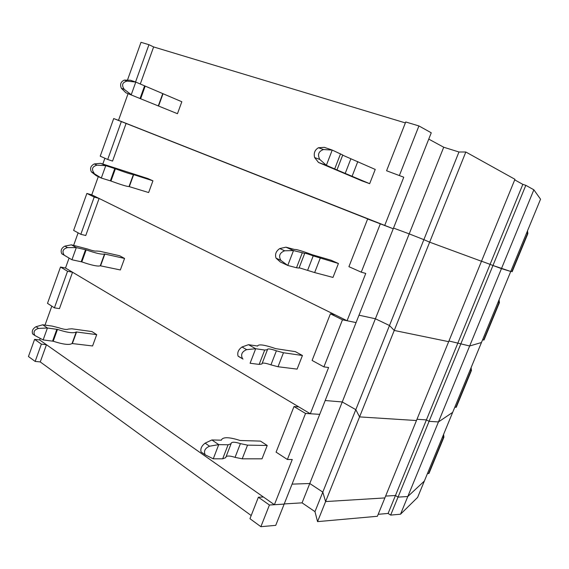 <?xml version="1.0" encoding="UTF-8"?>
<svg xmlns="http://www.w3.org/2000/svg" width="569" height="569" viewBox="0 0 569 569"><rect width="100%" height="100%" fill="white"/><g stroke="black" fill="none" stroke-linecap="round" stroke-linejoin="round"><path stroke-width="0.85" d="M481.459 342.517L469.66 345.988L448.941 340.987L469.66 345.988L438.443 421.942L429.09 421.345L426.409 419.886L429.09 421.345L438.443 421.942L452.668 412.369L438.443 421.942L407.795 496.517L424.353 481.061L407.795 496.517L398.037 497.114L395.448 495.507L398.037 497.114L492.96 265.488L490.08 264.357L492.96 265.488L525.813 185.323L533.857 189.797L540.55 199.186L417.625 497.377L400.526 514.212L390.668 515.094L398.037 497.114L407.795 496.517L400.526 514.212M378.186 514.305L388.101 513.444L390.668 515.094M428.756 139.113L443.713 147.229L409.203 233.873L393.513 228.077L409.203 233.873L375.391 318.768L358.996 315.19L375.384 318.768L342.246 401.963L325.191 400.526L342.246 401.963L309.771 483.515L292.075 484.127L309.771 483.515L322.801 492.114L325.603 501.566L384.879 497.925L377.382 516.282L317.552 521.624L314.977 511.652L302.068 502.847L284.223 503.935M269.422 505.016L284.159 504.113L275.737 525.358L260.879 526.688L249.955 518.693L258.383 497.228L269.422 505.016L260.879 526.688M251.199 515.535L40.264 361.934L35.157 361.429L28.45 356.521L34.602 339.352L41.373 344.124L35.157 361.429M287.381 459.489L276.093 452.135L293.995 406.551L305.539 413.45L287.381 459.489L292.267 459.482L274.4 504.71L39.681 339.963L34.602 339.352M258.383 497.228L263.383 496.979L46.459 344.729L40.264 361.934M302.068 502.847L309.771 483.515L322.801 492.107L325.603 501.566L317.552 521.624M443.713 147.229L458.963 151.987L423.869 239.656L409.203 233.873L423.869 239.656L389.488 325.525L375.391 318.768L389.488 325.525L355.81 409.659L342.246 401.963L355.81 409.666L314.977 511.652M213.268 458.813L218.731 444.617L209.563 446.21C205.004 448.201 203.538 451.068 205.174 454.809L213.268 458.813L222.671 458.813L225.687 457.682L231.071 443.756L228.091 444.787L218.731 444.617L211.888 439.958L221.256 440.178L221.633 439.545C223.574 436.843 229.734 437.163 240.104 440.498L260.481 441.103L267.224 445.491L247.536 445.136L240.388 443.621C235.196 441.949 232.124 441.793 231.17 443.144L231.071 443.756M33.301 334.416L32.696 333.982C31.594 331.066 32.71 328.64 36.053 326.713L42.725 324.792L47.426 327.993L38.543 328.427C34.225 329.693 33.016 332.061 34.901 335.525L43.144 339.921L53.216 341.229C63.173 344.451 69.454 345.212 72.057 343.527L92.576 345.959L96.709 334.643L76.253 331.955C73.693 333.519 67.434 332.68 57.469 329.423L47.426 327.993L43.144 339.921M201.604 452.319L201.056 451.921C200.26 448.777 201.618 445.854 205.117 443.151L211.888 439.958M42.725 324.792L52.149 326.087L58.863 327.801C63.792 329.415 66.922 329.849 68.252 329.081L71.85 328.797L91.979 331.571L96.709 334.643M267.224 445.491L262.01 458.82L242.216 458.82L235.061 457.362C230.58 455.904 227.6 455.648 226.106 456.594M471.025 367.837L471.445 370.426L456.253 407.276L454.78 407.248M514.717 179.868L522.833 184.37L490.08 264.357L481.516 261.199L490.08 264.357L426.409 419.886L416.985 419.268L426.409 419.886L395.448 495.507L385.626 496.083L395.448 495.507L388.101 513.444M355.81 409.659L359.565 416.899L416.465 420.534L384.872 497.925M293.995 406.551L298.81 406.899L72.547 272.231L67.555 271.242L60.506 267.032L65.499 268.035L310.325 413.755L319.714 414.353L284.159 504.106L274.4 504.71M443.479 434.659L443.543 437.291L443.92 437.177L428.969 473.436L427.419 473.621M458.963 151.987L465.826 152.001L429.652 242.174L423.869 239.656L429.652 242.174L394.239 330.454L389.488 325.525L394.239 330.454L448.664 341.663L416.465 420.534L359.565 416.899L325.603 501.566L384.879 497.925M128.068 93.679L118.494 120.351L393.215 228.752M527.484 230.872L527.868 233.617L512.171 271.69L510.855 271.207M533.857 189.797L501.46 268.618L492.96 265.488L510.756 271.463L501.46 268.618L469.66 345.988L481.466 342.517M465.826 152.001L514.952 179.292L481.488 261.263L429.652 242.174L481.417 261.235M499.027 299.92L499.426 302.58L483.984 340.034L482.59 339.785M118.58 120.386L113.7 118.551L121.332 121.567L107.705 159.484L100.222 156.162L113.7 118.551M98.295 176.639L91.765 194.833L347.069 320.738L365.753 273.44L361.258 272.167L348.918 266.676L367.638 218.994L372.062 220.623L121.332 121.567M367.638 218.994L393.236 228.766L319.714 414.353L305.539 413.45M522.833 184.37L525.813 185.323M405.37 122.911L153.63 46.935L148.943 44.702L141.005 42.312L127.442 80.172M323.562 149.533C318.576 151.262 317.31 154.555 319.764 159.42L326.357 165.302L318.512 162.464L314.65 157.585C313.526 153.21 314.785 149.932 318.427 147.748L324.323 147.343L332.225 150.074L326.357 165.302L336.983 169.932L342.751 155.01L332.225 150.074L323.562 149.533L318.427 147.748M72.547 272.231L59.446 308.633L54.411 307.843L47.497 303.348L60.506 267.032M67.555 271.242L54.411 307.843M355.81 409.666L359.565 416.899L394.239 330.454L448.664 341.663L481.488 261.263M46.459 344.729L41.373 344.124M310.325 413.755L328.598 367.51L323.903 366.884L312.097 360.447L330.404 313.825L335.027 314.806L99.098 198.453L85.77 235.502L80.826 234.321L73.629 230.395L86.872 193.439L94.205 197.066L80.826 234.321M330.404 313.825L342.474 319.799L356.066 322.595L347.069 320.738M342.474 319.799L323.903 366.884M119.639 255.751L124.561 258.44L120.351 269.955L100.272 265.78C97.953 266.641 91.801 265.346 81.815 261.896L71.943 259.763L61.751 253.703C60.371 250.531 61.416 247.999 64.902 246.114L71.395 244.841L87.299 248.945C92.249 250.673 95.315 251.37 96.495 251.021L99.931 251.292L119.639 255.751M65.499 268.027L69.062 258.091M73.636 245.346L78.124 232.842M302.438 355.497L283.462 352.752L276.392 350.81C271.185 349.01 268.205 348.513 267.458 349.309L267.444 349.715L264.706 350.042L255.68 348.733L246.662 349.651C241.882 351.635 240.516 354.658 242.558 358.719L238.098 356.13C237.081 352.666 238.383 349.622 242.003 346.99L248.497 344.686L257.544 346.03L257.821 345.646C259.35 344.053 265.31 345.049 275.716 348.648L295.389 351.649L302.438 355.497L297.103 369.117L278.021 366.742L270.936 364.864C266.448 363.307 263.532 362.773 262.209 363.25M91.773 194.84L86.872 193.439M248.497 344.686L255.68 348.733L250.083 363.257L259.158 364.395L261.932 363.961L267.444 349.715M386.579 170.757L403.762 177.208L386.579 170.757L405.733 121.972L418.926 125.941L431.259 132.797L393.236 228.766M144.604 85.848L181.831 101.751L177.464 113.7L125.913 92.797L121.382 88.287C119.753 84.44 120.728 81.716 124.305 80.122L130.422 80.229L135.778 82.078L127.143 81.111C122.349 82.285 121.368 85.016 124.206 89.305L131.24 94.724L135.778 82.078L144.604 85.848L140.095 98.359M125.913 92.797L177.464 113.7M153.63 46.935L140.294 84.006M403.762 177.208L384.651 225.601M342.687 155.173L375.234 169.441L369.665 183.68L336.983 169.932M318.512 162.464L362.019 180.899L369.665 183.68M126.126 123.366L112.555 161.077L107.705 159.484M147.805 178.531L152.933 180.821L148.644 192.55L129.021 186.561C126.994 186.561 120.984 184.719 110.969 181.034L101.303 178.047L96.204 175.657L91.41 171.909C89.71 168.46 90.677 165.799 94.312 163.929L100.621 163.331L147.805 178.531M102.811 164.036L104.895 158.232M338.434 263.504L313.22 255.872C307.993 253.938 305.119 253.084 304.593 253.305L293.497 250.58L285.965 247.174L294.856 249.571C295.944 249.137 301.705 250.844 312.132 254.706L331.066 260.218L338.434 263.504L332.979 277.43L314.643 272.572L299.145 267.75M39.681 339.963L40.228 338.434M45.015 325.105L51.815 306.158M418.926 125.941L399.488 175.245M99.098 198.453L94.205 197.066M148.943 44.702L135.543 82M380.263 223.987L361.258 272.167M304.657 253.497L299.024 268.07L296.499 267.764L287.765 265.453L293.497 250.58L284.656 250.787C279.635 252.792 278.376 255.993 280.894 260.396L287.765 265.453L280.289 261.946L276.043 258.134C274.77 254.322 276.015 251.128 279.763 248.553L285.965 247.174M124.561 258.44L104.547 253.994C102.271 254.727 96.14 253.347 86.154 249.869L76.31 247.607L71.943 259.763L62.092 253.966M71.395 244.841L76.31 247.607L67.498 247.593C62.953 248.881 61.85 251.391 64.176 255.111L64.681 255.467M152.933 180.821L133.381 174.555C131.403 174.413 125.408 172.492 115.393 168.773L105.756 165.657L101.303 178.047L91.445 171.938M100.621 163.331L105.756 165.657L97.029 165.166C92.235 166.518 91.26 169.185 94.098 173.161L94.148 173.204M38.543 328.427L36.053 326.713M209.563 446.21L205.117 443.151M56.857 329.266L52.597 341.073M57.469 329.423L53.216 341.229M76.253 331.955L72.057 343.527M76.58 331.926L72.384 343.491M228.091 444.787L222.671 458.813M240.388 443.621L235.061 457.362M247.536 445.136L242.216 458.82M498.081 302.21L499.12 302.523L483.657 340.02M163.04 93.721L158.595 105.955M162.762 93.593L158.317 105.834M283.462 352.752L278.021 366.742M276.392 350.81L270.936 364.864M264.706 350.042L259.158 364.395M104.86 254.016L100.578 265.794M104.547 253.994L100.272 265.78M86.154 249.869L81.815 261.896M85.542 249.684L81.203 261.719M67.498 247.593L64.902 246.114M243.041 359.075L238.404 356.379M246.662 349.651L242.003 346.99M470.015 370.277L471.104 370.455L455.89 407.347M442.412 437.248L443.543 437.291L428.578 473.593M133.672 174.626L129.312 186.632M133.381 174.555L129.021 186.561M319.764 159.42L314.65 157.585M127.143 81.111L124.305 80.122M124.206 89.305L121.382 88.287M526.61 233.006L527.598 233.461L511.88 271.584M357.794 161.589L352.104 176.234M350.895 158.737L345.191 173.445M340.539 153.815L334.721 168.858M145.202 86.097L140.699 98.601M320.205 258.262L314.643 272.572M313.22 255.872L307.637 270.247M302.175 253.077L296.499 267.764M115.393 168.773L110.969 181.034M114.789 168.559L110.365 180.828M284.656 250.787L279.763 248.553M280.944 260.438L276.079 258.162M97.029 165.166L94.312 163.929M32.696 333.982L34.901 335.525M201.056 451.921L205.174 454.809M221.391 440.171L221.633 439.545M257.672 346.037L257.821 345.646M61.751 253.703L64.176 255.111M238.098 356.13L242.558 358.719M443.92 437.177L443.6 434.375M527.868 233.617L527.52 230.786M499.426 302.58L499.084 299.778M276.043 258.134L280.894 260.396M91.41 171.909L94.098 173.161M471.445 370.426L471.111 367.631"/></g></svg>
